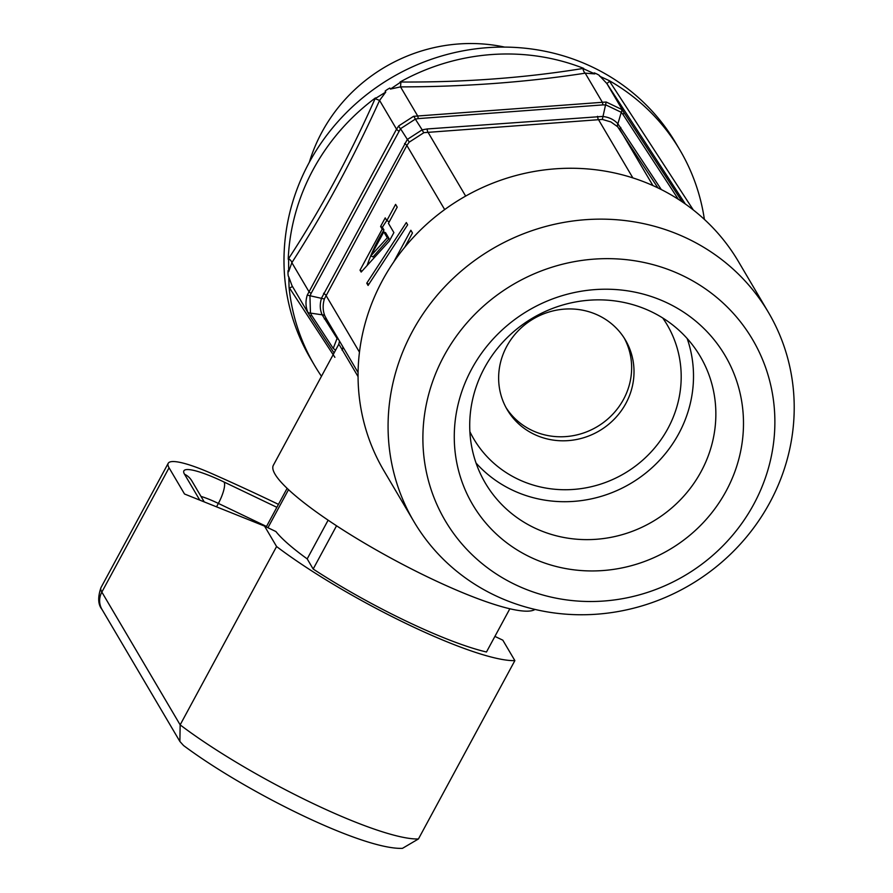 <?xml version="1.0" encoding="UTF-8"?>
<svg xmlns="http://www.w3.org/2000/svg" width="893" height="893" viewBox="0 0 893 893"><rect width="100%" height="100%" fill="white"/><g stroke="black" fill="none" stroke-linecap="round" stroke-linejoin="round"><path stroke-width="1.34" d="M504.623 47.095A162.66 154.065 149.5 0 0 321.871 132.231A162.66 154.065 149.5 0 0 309.324 162.28M471.616 369.144A146.564 138.828 -30.5 0 1 667.551 303.073A146.564 138.828 -30.5 0 1 726.143 491.016A146.564 138.828 -30.5 0 1 530.208 557.087A146.564 138.828 -30.5 0 1 471.616 369.144M484.475 367.883A124.741 118.155 -30.5 0 1 591.892 300.037A124.741 118.155 -30.5 0 1 700.235 356.374A124.741 118.155 -30.5 0 1 701.094 471.593A124.741 118.155 -30.5 0 1 593.689 539.45A124.741 118.155 -30.5 0 1 485.346 483.113A124.741 118.155 -30.5 0 1 484.475 367.883M687.175 338.525A124.741 118.155 -30.5 0 1 678.747 433.697A124.741 118.155 -30.5 0 1 476.047 463.043M662.718 317.964A112.261 106.334 -30.5 0 1 667.908 428.506A112.261 106.334 -30.5 0 1 566.999 489.721A112.261 106.334 -30.5 0 1 469.885 431.699M506.755 346.35A68.605 64.977 -30.5 0 1 565.827 309.034A68.605 64.977 -30.5 0 1 625.424 340.021A68.605 64.977 -30.5 0 1 625.893 403.39A68.605 64.977 -30.5 0 1 566.821 440.707A68.605 64.977 -30.5 0 1 507.235 409.731A68.605 64.977 -30.5 0 1 506.755 346.35M624.196 338.034A68.605 64.977 -30.5 0 1 623.526 399.372A68.605 64.977 -30.5 0 1 565.66 436.61A68.605 64.977 -30.5 0 1 506.085 407.688M704.387 219.399A212.054 200.858 149.5 0 0 679.93 150.057L675.867 143.17A212.054 200.858 149.5 0 0 592.561 67.142A212.054 200.858 149.5 0 0 344.185 114.896A212.054 200.858 149.5 0 0 310.552 358.618L314.615 365.516A212.054 200.858 149.5 0 0 321.469 376.288M769.855 502.513A205.814 194.942 -30.5 0 1 592.628 614.462A205.814 194.942 -30.5 0 1 413.861 521.501A205.814 194.942 -30.5 0 1 412.432 331.381A205.814 194.942 -30.5 0 1 589.659 219.432A205.814 194.942 -30.5 0 1 768.426 312.394A205.814 194.942 -30.5 0 1 769.855 502.513M768.426 312.394L738.411 261.504A205.814 194.942 149.5 0 0 657.561 187.72A205.814 194.942 149.5 0 0 382.416 280.502A205.814 194.942 149.5 0 0 383.845 470.622L413.861 521.501M753.77 504.232A178.377 168.956 -30.5 0 1 515.306 584.647A178.377 168.956 -30.5 0 1 444 355.916A178.377 168.956 -30.5 0 1 682.453 275.513A178.377 168.956 -30.5 0 1 753.77 504.232M358.06 376.612L339.463 345.078M535.019 609.428A149.689 25.763 28.4 0 1 405.076 565.649A149.689 25.763 28.4 0 1 275.055 474.228A149.689 25.763 28.4 0 1 273.358 465.264L338.793 344.24L339.53 341.126M657.974 187.921L617.655 126.75L610.901 121.939L602.34 119.416L423.929 132.655L409.106 142.233L406.873 145.47L324.349 298.988C322.607 305.116 322.775 310.753 324.851 315.888L326.604 319.147M334.886 357.323L289.053 287.312A212.054 200.858 149.5 0 0 314.615 365.516M289.053 287.312L288.819 276.986L291.978 285.626L308.989 314.481M288.662 271.639L288.629 258.579C320.531 209.822 349.353 156.532 375.093 98.677L385.743 92.091L379.581 100.418C353.159 158.742 323.913 212.824 291.855 262.676L288.662 271.639L288.071 270.635A24.948 23.631 -30.5 0 0 288.238 275.993L288.819 276.986M375.451 97.917A212.054 200.858 149.5 0 0 288.216 259.238M390.431 89.066L400.901 82.011C464.382 82.39 525.051 77.892 582.883 68.493L594.783 73.896L585.205 73.17C526.636 82.234 465.074 86.811 400.533 86.889L390.431 89.066L389.85 88.061A24.948 23.631 -30.5 0 0 385.151 91.097L385.743 92.091M583.665 68.381A212.054 200.858 149.5 0 0 400.053 82.022M685.344 204.017L606.872 83.551L599.047 75.213A24.948 23.631 -30.5 0 0 594.191 72.891L594.783 73.896M386.825 220.616L385.218 217.892L380.597 226.442L382.204 229.166L360.035 270.166L361.163 272.064L389.27 241.143L393.891 232.604L388.433 223.339L397.206 207.109L395.599 204.385L386.825 220.616L389.27 221.788M366.755 283.193L368.083 285.447L407.643 224.813L406.315 222.558L366.755 283.193L368.887 284.22M404.752 247.249L412.466 232.984L410.858 230.26L393.679 262.029M599.627 76.218L609.104 80.571L693.292 209.944M679.93 150.057A212.054 200.858 149.5 0 0 609.104 80.571M326.068 318.299L358.082 372.582M621.506 109.348A6.24 2.88 136.4 0 1 621.282 112.306L605.956 104.972L602.931 104.894L418.259 118.602L415.334 119.126L400.51 128.704L311.11 293.406L309.949 296.197L310.451 313.097L311.769 315.564A6.24 1.998 146.9 0 1 309.536 315.352L307.75 312.025C305.596 306.745 305.428 301.12 307.248 295.125L396.537 129.172L398.758 125.88L413.571 116.313L606.191 102.014L621.506 109.348L623.827 112.295L682.308 201.907M409.106 142.233A6.24 1.719 40.2 0 0 407.353 139.408L422.166 129.842L427.055 128.972L602.563 116.447C608.892 117.106 613.993 119.55 617.878 123.781A6.24 2.88 -43.6 0 0 617.655 126.75M324.851 315.888A6.24 2.902 -22.9 0 0 322.15 314.816C319.828 309.581 319.661 303.944 321.647 297.916L407.353 139.408L400.51 128.704A6.24 1.719 -139.8 0 1 398.758 125.88M606.191 102.014L602.34 119.416M423.929 132.655A6.24 1.563 73.9 0 1 422.166 129.842L415.334 119.126A6.24 1.563 -106.1 0 0 413.571 116.313M324.349 298.988L307.248 295.125M337.833 338.257A6.24 1.998 -33.1 0 0 337.063 338.414L322.15 314.816L310.451 313.097A6.24 2.902 157.1 0 1 307.75 312.025M335.444 350.436A6.24 4.554 19.3 0 0 333.234 348.449L337.063 338.414A6.24 4.588 -157.6 0 1 338.804 339.898M400.901 82.011L400.533 86.889L417.489 115.632A6.24 0.926 -94.2 0 1 418.259 118.602M582.883 68.493A6.24 2.333 -98.6 0 0 585.205 73.17L602.161 101.925A6.24 0.926 85.8 0 1 602.931 104.894M609.573 81.274L606.872 83.551L623.827 112.295A6.24 1.998 146.9 0 1 623.013 114.505L621.282 112.306L617.878 123.781L661.3 189.562M289.511 288.026L292.524 286.553M288.629 258.579A6.24 2.478 -147.4 0 1 291.855 262.676L308.811 291.419A6.24 1.072 -151.6 0 0 311.11 293.406M375.093 98.677L379.581 100.418L396.537 129.172A6.24 1.072 -151.6 0 0 398.847 131.148M379.916 267.308L396.392 242.059M367.112 265.522A172.918 163.787 -30.5 0 1 383.99 230.014L382.383 227.291L380.597 226.442M382.383 227.291A172.918 163.787 -30.5 0 1 386.792 220.56M383.99 230.014L382.204 229.166M362.022 271.115L360.035 270.166M383.811 231.89L385.597 232.738L389.069 238.632L373.04 256.938L370.841 255.878L387.294 237.784L383.811 231.89L370.841 255.878M389.069 238.632L387.294 237.784M514.87 660.608A162.158 27.917 -151.6 0 1 408.068 624.486A162.158 27.917 -151.6 0 1 276.584 546.527L180.152 724.87A162.158 27.917 28.4 0 0 311.635 802.84A162.158 27.917 28.4 0 0 418.437 838.962L514.87 660.608L502.826 640.181L494.912 636.396M276.584 546.527L264.54 526.1L184.516 493.996L169.056 467.787A74.845 12.882 -151.6 0 1 168.208 463.3A74.845 12.882 -151.6 0 1 211.842 473.614A474.004 81.587 -151.6 0 1 278.46 504.355M313.175 569.031L336.549 525.798A149.689 25.763 28.4 0 0 509.847 608.769L486.473 652.002A149.689 25.763 -151.6 0 1 313.175 569.031L307.192 558.884A124.741 21.477 -151.6 0 1 275.915 531.547L264.54 526.1M168.208 463.3L100.987 587.605A74.845 12.882 28.4 0 0 101.847 592.081A18.708 17.726 -30.5 0 0 101.969 609.372L179.873 741.447L183.534 745.521C246.356 792.381 362.96 849.946 402.453 848.35L418.437 838.962M179.884 741.447L180.152 724.87L101.847 592.081L169.056 467.787M307.192 558.884L328.122 520.184M266.259 526.926L287.122 488.337M342.108 350.212A6.24 5.905 149.5 0 0 342.812 346.685M620.769 127.442A6.24 1.998 -33.1 0 0 619.954 129.652L652.928 185.577M311.769 315.564L333.234 348.449M309.536 315.352A6.24 1.998 146.9 0 1 309.514 315.329L334.071 352.958L309.547 315.385M444.681 209.576L406.873 145.47A6.24 1.072 28.4 0 0 404.562 143.494M323.59 293.261A6.24 1.072 28.4 0 1 325.889 295.248L359.466 352.177M632.858 177.897L598.288 119.282A6.24 0.926 -94.2 0 1 597.517 116.313M427.055 128.972A6.24 0.926 85.8 0 0 427.825 131.941L465.655 196.092M678.345 199.295L623.013 114.505M326.492 319.013A6.24 1.998 -33.1 0 0 324.349 318.924M199.786 500.125L184.505 474.205A56.136 9.667 -151.6 0 1 224.098 482.041L276.863 507.302M216.53 506.833L218.372 503.418A37.417 6.441 28.4 0 0 200.992 496.408M266.505 526.468L218.372 503.418A18.708 5.068 -64.4 0 0 224.098 482.041M204.229 501.899L191.85 480.914A18.708 17.726 149.5 0 0 184.505 474.205M101.969 609.372C97.984 604.539 97.661 597.283 100.987 587.605M267.945 527.73L288.528 489.654"/></g></svg>
